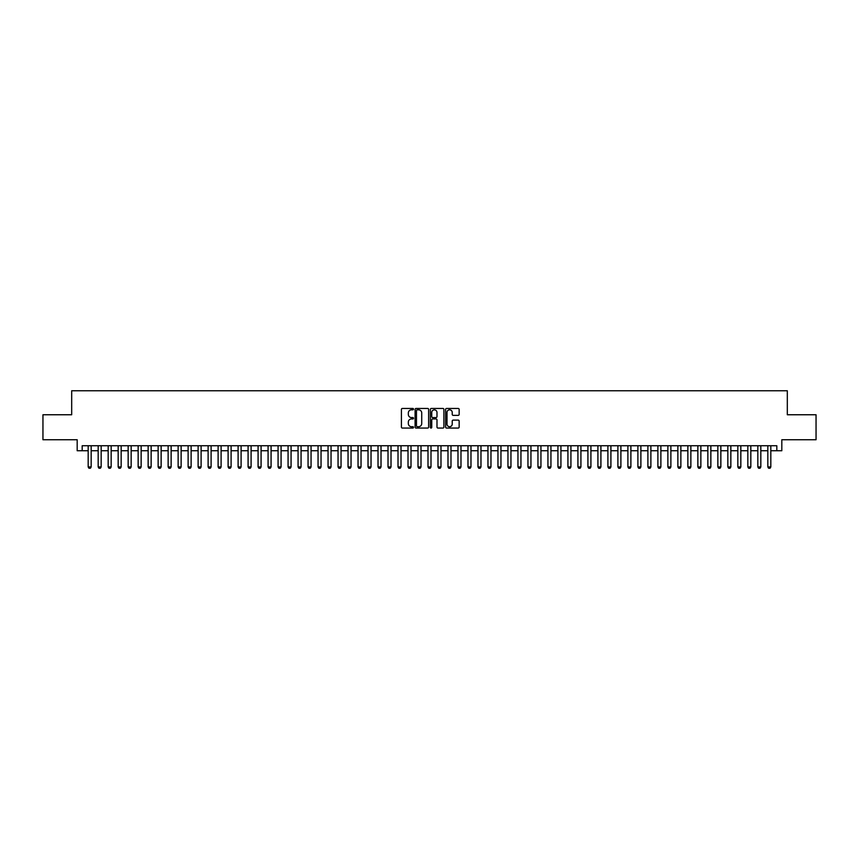 <?xml version="1.0" encoding="UTF-8"?>
<svg xmlns="http://www.w3.org/2000/svg" width="859" height="859" viewBox="0 0 859 859"><rect width="100%" height="100%" fill="white"/><g stroke="black" fill="none" stroke-linecap="round" stroke-linejoin="round"><path stroke-width="1.29" d="M413.512 409.131A0.687 0.687 0 0 0 412.825 408.444L402.399 408.444A0.977 0.977 0 0 0 401.421 409.432L401.421 427.084A0.977 0.977 0 0 0 402.399 428.061L412.825 428.061A0.687 0.687 0 0 0 413.512 427.385A0.687 0.687 0 0 0 412.825 426.698L411.472 426.698A3.135 3.135 0 0 1 408.336 423.551L408.336 422.08A3.135 3.135 0 0 1 411.472 418.945L412.825 418.945A0.687 0.687 0 0 0 413.512 418.258A0.687 0.687 0 0 0 412.825 417.571L411.472 417.571A3.135 3.135 0 0 1 408.336 414.425L408.336 412.954A3.135 3.135 0 0 1 411.472 409.818L412.825 409.818A0.687 0.687 0 0 0 413.512 409.131M458.169 415.359A0.977 0.977 0 0 0 459.157 414.382L459.157 409.432A0.977 0.977 0 0 0 458.169 408.444L446.594 408.444A0.977 0.977 0 0 0 445.617 409.432L445.617 427.084A0.977 0.977 0 0 0 446.594 428.061L458.169 428.061A0.977 0.977 0 0 0 459.157 427.084L459.157 421.103A0.977 0.977 0 0 0 458.169 420.115L453.219 420.115A0.977 0.977 0 0 0 452.231 421.103L452.231 424.067A2.62 2.62 0 0 1 449.611 426.698A2.62 2.62 0 0 1 446.991 424.067L446.991 412.438A2.62 2.62 0 0 1 449.611 409.818A2.62 2.62 0 0 1 452.231 412.438L452.231 414.382A0.977 0.977 0 0 0 453.219 415.359L458.169 415.359M82.185 450.739L82.185 445.746L776.815 445.746L776.815 450.739L781.819 450.739L781.819 439.744L816.05 439.744L816.05 414.757L787.316 414.757L787.316 390.77L71.684 390.77L71.684 414.757L42.95 414.757L42.95 439.744L77.181 439.744L77.181 450.739L88.176 450.739M428.641 409.432A0.977 0.977 0 0 0 427.664 408.444L416.089 408.444A0.977 0.977 0 0 0 415.101 409.432L415.101 427.084A0.977 0.977 0 0 0 416.089 428.061L427.664 428.061A0.977 0.977 0 0 0 428.641 427.084L428.641 409.432M431.336 408.444L442.911 408.444A0.977 0.977 0 0 1 443.899 409.432L443.899 427.084A0.977 0.977 0 0 1 442.911 428.061L437.961 428.061A0.977 0.977 0 0 1 436.984 427.084L436.984 419.922A0.977 0.977 0 0 0 435.996 418.945L432.711 418.945A0.977 0.977 0 0 0 431.733 419.922L431.733 427.385A0.687 0.687 0 0 1 431.046 428.061A0.687 0.687 0 0 1 430.359 427.385L430.359 409.432A0.977 0.977 0 0 1 431.336 408.444M91.172 450.739L98.173 450.739M101.169 450.739L108.17 450.739M111.165 450.739L118.166 450.739M121.162 450.739L128.152 450.739M131.159 450.739L138.149 450.739M141.144 450.739L148.145 450.739M151.141 450.739L158.142 450.739M161.138 450.739L168.139 450.739M171.134 450.739L178.135 450.739M181.131 450.739L188.121 450.739M191.127 450.739L198.118 450.739M201.113 450.739L208.114 450.739M211.11 450.739L218.111 450.739M221.107 450.739L228.107 450.739M231.103 450.739L238.104 450.739M241.1 450.739L248.09 450.739M251.096 450.739L258.087 450.739M261.082 450.739L268.083 450.739M271.079 450.739L278.08 450.739M281.076 450.739L288.076 450.739M291.072 450.739L298.073 450.739M301.069 450.739L308.059 450.739M311.065 450.739L318.055 450.739M321.051 450.739L328.052 450.739M331.048 450.739L338.049 450.739M341.044 450.739L348.045 450.739M351.041 450.739L358.042 450.739M361.038 450.739L368.028 450.739M371.034 450.739L378.024 450.739M381.02 450.739L388.021 450.739M391.017 450.739L398.018 450.739M401.013 450.739L408.014 450.739M411.01 450.739L418.011 450.739M421.007 450.739L427.997 450.739M431.003 450.739L437.993 450.739M440.989 450.739L447.99 450.739M450.986 450.739L457.987 450.739M460.982 450.739L467.983 450.739M470.979 450.739L477.98 450.739M480.976 450.739L487.966 450.739M490.972 450.739L497.962 450.739M500.958 450.739L507.959 450.739M510.955 450.739L517.956 450.739M520.951 450.739L527.952 450.739M530.948 450.739L537.949 450.739M540.945 450.739L547.935 450.739M550.941 450.739L557.931 450.739M560.927 450.739L567.928 450.739M570.924 450.739L577.924 450.739M580.92 450.739L587.921 450.739M590.917 450.739L597.918 450.739M600.913 450.739L607.904 450.739M610.91 450.739L617.9 450.739M620.896 450.739L627.897 450.739M630.893 450.739L637.893 450.739M640.889 450.739L647.89 450.739M650.886 450.739L657.887 450.739M660.882 450.739L667.872 450.739M670.879 450.739L677.869 450.739M680.865 450.739L687.866 450.739M690.861 450.739L697.862 450.739M700.858 450.739L707.859 450.739M710.855 450.739L717.856 450.739M720.851 450.739L727.841 450.739M730.848 450.739L737.838 450.739M740.834 450.739L747.835 450.739M750.83 450.739L757.831 450.739M760.827 450.739L767.828 450.739M770.824 450.739L776.815 450.739M417.163 409.818A0.687 0.687 0 0 0 416.475 410.505L416.475 426.01A0.687 0.687 0 0 0 417.163 426.698L418.591 426.698A3.135 3.135 0 0 0 421.726 423.551L421.726 412.954A3.135 3.135 0 0 0 418.591 409.818L417.163 409.818M436.984 412.492A2.62 2.62 0 0 0 434.353 409.872A2.62 2.62 0 0 0 431.733 412.492L431.733 416.583A0.977 0.977 0 0 0 432.711 417.571L435.996 417.571A0.977 0.977 0 0 0 436.984 416.583L436.984 412.492M91.172 445.746L91.172 466.931L90.42 468.23L88.928 468.23L88.176 466.931L88.176 445.746M88.176 466.931L91.172 466.931M101.169 445.746L101.169 466.931L100.417 468.23L98.925 468.23L98.173 466.931L98.173 445.746M98.173 466.931L101.169 466.931M111.165 445.746L111.165 466.931L110.414 468.23L108.921 468.23L108.17 466.931L108.17 445.746M108.17 466.931L111.165 466.931M121.162 445.746L121.162 466.931L120.41 468.23L118.907 468.23L118.166 466.931L118.166 445.746M118.166 466.931L121.162 466.931M131.159 445.746L131.159 466.931L130.407 468.23L128.904 468.23L128.152 466.931L128.152 445.746M128.152 466.931L131.159 466.931M141.144 445.746L141.144 466.931L140.404 468.23L138.9 468.23L138.149 466.931L138.149 445.746M138.149 466.931L141.144 466.931M151.141 445.746L151.141 466.931L150.389 468.23L148.897 468.23L148.145 466.931L148.145 445.746M148.145 466.931L151.141 466.931M161.138 445.746L161.138 466.931L160.386 468.23L158.894 468.23L158.142 466.931L158.142 445.746M158.142 466.931L161.138 466.931M171.134 445.746L171.134 466.931L170.383 468.23L168.89 468.23L168.139 466.931L168.139 445.746M168.139 466.931L171.134 466.931M181.131 445.746L181.131 466.931L180.379 468.23L178.876 468.23L178.135 466.931L178.135 445.746M178.135 466.931L181.131 466.931M191.127 445.746L191.127 466.931L190.376 468.23L188.873 468.23L188.121 466.931L188.121 445.746M188.121 466.931L191.127 466.931M201.113 445.746L201.113 466.931L200.372 468.23L198.869 468.23L198.118 466.931L198.118 445.746M198.118 466.931L201.113 466.931M211.11 445.746L211.11 466.931L210.358 468.23L208.866 468.23L208.114 466.931L208.114 445.746M208.114 466.931L211.11 466.931M221.107 445.746L221.107 466.931L220.355 468.23L218.862 468.23L218.111 466.931L218.111 445.746M218.111 466.931L221.107 466.931M231.103 445.746L231.103 466.931L230.352 468.23L228.859 468.23L228.107 466.931L228.107 445.746M228.107 466.931L231.103 466.931M241.1 445.746L241.1 466.931L240.348 468.23L238.845 468.23L238.104 466.931L238.104 445.746M238.104 466.931L241.1 466.931M251.096 445.746L251.096 466.931L250.345 468.23L248.842 468.23L248.09 466.931L248.09 445.746M248.09 466.931L251.096 466.931M261.082 445.746L261.082 466.931L260.341 468.23L258.838 468.23L258.087 466.931L258.087 445.746M258.087 466.931L261.082 466.931M271.079 445.746L271.079 466.931L270.327 468.23L268.835 468.23L268.083 466.931L268.083 445.746M268.083 466.931L271.079 466.931M281.076 445.746L281.076 466.931L280.324 468.23L278.831 468.23L278.08 466.931L278.08 445.746M278.08 466.931L281.076 466.931M291.072 445.746L291.072 466.931L290.321 468.23L288.828 468.23L288.076 466.931L288.076 445.746M288.076 466.931L291.072 466.931M301.069 445.746L301.069 466.931L300.317 468.23L298.814 468.23L298.073 466.931L298.073 445.746M298.073 466.931L301.069 466.931M311.065 445.746L311.065 466.931L310.314 468.23L308.811 468.23L308.059 466.931L308.059 445.746M308.059 466.931L311.065 466.931M321.051 445.746L321.051 466.931L320.31 468.23L318.807 468.23L318.055 466.931L318.055 445.746M318.055 466.931L321.051 466.931M331.048 445.746L331.048 466.931L330.296 468.23L328.804 468.23L328.052 466.931L328.052 445.746M328.052 466.931L331.048 466.931M341.044 445.746L341.044 466.931L340.293 468.23L338.8 468.23L338.049 466.931L338.049 445.746M338.049 466.931L341.044 466.931M351.041 445.746L351.041 466.931L350.289 468.23L348.797 468.23L348.045 466.931L348.045 445.746M348.045 466.931L351.041 466.931M361.038 445.746L361.038 466.931L360.286 468.23L358.783 468.23L358.042 466.931L358.042 445.746M358.042 466.931L361.038 466.931M371.034 445.746L371.034 466.931L370.283 468.23L368.779 468.23L368.028 466.931L368.028 445.746M368.028 466.931L371.034 466.931M381.02 445.746L381.02 466.931L380.279 468.23L378.776 468.23L378.024 466.931L378.024 445.746M378.024 466.931L381.02 466.931M391.017 445.746L391.017 466.931L390.265 468.23L388.773 468.23L388.021 466.931L388.021 445.746M388.021 466.931L391.017 466.931M401.013 445.746L401.013 466.931L400.262 468.23L398.769 468.23L398.018 466.931L398.018 445.746M398.018 466.931L401.013 466.931M411.01 445.746L411.01 466.931L410.258 468.23L408.766 468.23L408.014 466.931L408.014 445.746M408.014 466.931L411.01 466.931M421.007 445.746L421.007 466.931L420.255 468.23L418.752 468.23L418.011 466.931L418.011 445.746M418.011 466.931L421.007 466.931M431.003 445.746L431.003 466.931L430.252 468.23L428.748 468.23L427.997 466.931L427.997 445.746M427.997 466.931L431.003 466.931M440.989 445.746L440.989 466.931L440.248 468.23L438.745 468.23L437.993 466.931L437.993 445.746M437.993 466.931L440.989 466.931M450.986 445.746L450.986 466.931L450.234 468.23L448.742 468.23L447.99 466.931L447.99 445.746M447.99 466.931L450.986 466.931M460.982 445.746L460.982 466.931L460.231 468.23L458.738 468.23L457.987 466.931L457.987 445.746M457.987 466.931L460.982 466.931M470.979 445.746L470.979 466.931L470.227 468.23L468.735 468.23L467.983 466.931L467.983 445.746M467.983 466.931L470.979 466.931M480.976 445.746L480.976 466.931L480.224 468.23L478.721 468.23L477.98 466.931L477.98 445.746M477.98 466.931L480.976 466.931M490.972 445.746L490.972 466.931L490.221 468.23L488.717 468.23L487.966 466.931L487.966 445.746M487.966 466.931L490.972 466.931M500.958 445.746L500.958 466.931L500.217 468.23L498.714 468.23L497.962 466.931L497.962 445.746M497.962 466.931L500.958 466.931M510.955 445.746L510.955 466.931L510.203 468.23L508.711 468.23L507.959 466.931L507.959 445.746M507.959 466.931L510.955 466.931M520.951 445.746L520.951 466.931L520.2 468.23L518.707 468.23L517.956 466.931L517.956 445.746M517.956 466.931L520.951 466.931M530.948 445.746L530.948 466.931L530.196 468.23L528.704 468.23L527.952 466.931L527.952 445.746M527.952 466.931L530.948 466.931M540.945 445.746L540.945 466.931L540.193 468.23L538.69 468.23L537.949 466.931L537.949 445.746M537.949 466.931L540.945 466.931M550.941 445.746L550.941 466.931L550.189 468.23L548.686 468.23L547.935 466.931L547.935 445.746M547.935 466.931L550.941 466.931M560.927 445.746L560.927 466.931L560.186 468.23L558.683 468.23L557.931 466.931L557.931 445.746M557.931 466.931L560.927 466.931M570.924 445.746L570.924 466.931L570.172 468.23L568.679 468.23L567.928 466.931L567.928 445.746M567.928 466.931L570.924 466.931M580.92 445.746L580.92 466.931L580.169 468.23L578.676 468.23L577.924 466.931L577.924 445.746M577.924 466.931L580.92 466.931M590.917 445.746L590.917 466.931L590.165 468.23L588.673 468.23L587.921 466.931L587.921 445.746M587.921 466.931L590.917 466.931M600.913 445.746L600.913 466.931L600.162 468.23L598.659 468.23L597.918 466.931L597.918 445.746M597.918 466.931L600.913 466.931M610.91 445.746L610.91 466.931L610.158 468.23L608.655 468.23L607.904 466.931L607.904 445.746M607.904 466.931L610.91 466.931M620.896 445.746L620.896 466.931L620.155 468.23L618.652 468.23L617.9 466.931L617.9 445.746M617.9 466.931L620.896 466.931M630.893 445.746L630.893 466.931L630.141 468.23L628.648 468.23L627.897 466.931L627.897 445.746M627.897 466.931L630.893 466.931M640.889 445.746L640.889 466.931L640.138 468.23L638.645 468.23L637.893 466.931L637.893 445.746M637.893 466.931L640.889 466.931M650.886 445.746L650.886 466.931L650.134 468.23L648.642 468.23L647.89 466.931L647.89 445.746M647.89 466.931L650.886 466.931M660.882 445.746L660.882 466.931L660.131 468.23L658.628 468.23L657.887 466.931L657.887 445.746M657.887 466.931L660.882 466.931M670.879 445.746L670.879 466.931L670.127 468.23L668.624 468.23L667.872 466.931L667.872 445.746M667.872 466.931L670.879 466.931M680.865 445.746L680.865 466.931L680.124 468.23L678.621 468.23L677.869 466.931L677.869 445.746M677.869 466.931L680.865 466.931M690.861 445.746L690.861 466.931L690.11 468.23L688.617 468.23L687.866 466.931L687.866 445.746M687.866 466.931L690.861 466.931M700.858 445.746L700.858 466.931L700.106 468.23L698.614 468.23L697.862 466.931L697.862 445.746M697.862 466.931L700.858 466.931M710.855 445.746L710.855 466.931L710.103 468.23L708.611 468.23L707.859 466.931L707.859 445.746M707.859 466.931L710.855 466.931M720.851 445.746L720.851 466.931L720.1 468.23L718.596 468.23L717.856 466.931L717.856 445.746M717.856 466.931L720.851 466.931M730.848 445.746L730.848 466.931L730.096 468.23L728.593 468.23L727.841 466.931L727.841 445.746M727.841 466.931L730.848 466.931M740.834 445.746L740.834 466.931L740.093 468.23L738.59 468.23L737.838 466.931L737.838 445.746M737.838 466.931L740.834 466.931M750.83 445.746L750.83 466.931L750.079 468.23L748.586 468.23L747.835 466.931L747.835 445.746M747.835 466.931L750.83 466.931M760.827 445.746L760.827 466.931L760.075 468.23L758.583 468.23L757.831 466.931L757.831 445.746M757.831 466.931L760.827 466.931M770.824 445.746L770.824 466.931L770.072 468.23L768.58 468.23L767.828 466.931L767.828 445.746M767.828 466.931L770.824 466.931"/></g></svg>
